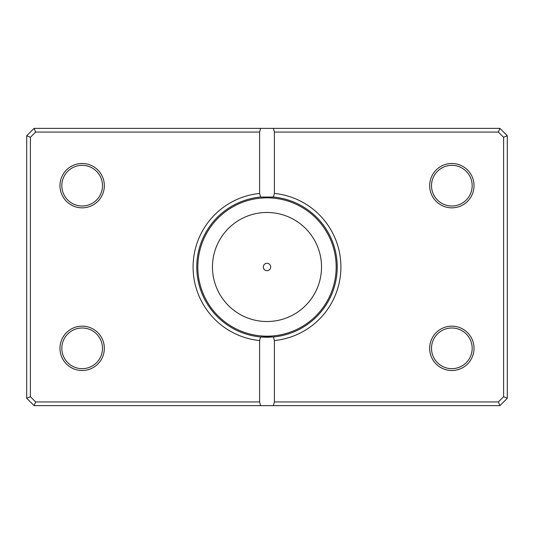 <?xml version="1.0" encoding="UTF-8"?>
<svg xmlns="http://www.w3.org/2000/svg" width="534" height="534" viewBox="0 0 534 534"><rect width="100%" height="100%" fill="white"/><g stroke="black" fill="none" stroke-linecap="round" stroke-linejoin="round"><path stroke-width="0.8" d="M254.431 336.106L255.459 336.286M256.433 336.44L258.209 336.687M262.481 337.094L264.27 337.188M270.077 337.174L271.299 337.108M273.989 336.894L275.831 336.687M275.904 336.674L276.405 336.607M277.126 336.507L279.569 336.106M278.614 336.273L277.446 336.46M275.891 336.674L272.614 337.014M269.196 337.208L267.801 337.234M263.302 267A3.698 3.698 0 0 0 267 270.698A3.698 3.698 0 0 0 270.698 267A3.698 3.698 0 0 0 267 263.302A3.698 3.698 0 0 0 263.302 267M272.227 196.953A70.241 70.241 0 0 1 273.401 197.053L274.396 193.435A73.939 73.939 0 0 1 274.396 340.565L274.396 401.935L498.376 401.935L503.602 396.709L503.602 137.291L498.376 132.065L274.396 132.065L274.396 193.435M268.916 337.214A70.241 70.241 0 0 1 260.599 336.947L273.401 336.947A70.241 70.241 0 0 0 273.401 197.053L260.599 197.053A70.241 70.241 0 0 0 260.599 336.947L259.604 340.565A73.939 73.939 0 0 1 259.604 193.435L259.604 132.065L35.624 132.065L30.398 137.291L30.398 396.709L35.624 401.935L259.604 401.935L259.604 340.565M104.337 185.665A22.181 22.181 0 0 1 82.156 207.846A22.181 22.181 0 0 1 59.975 185.665A22.181 22.181 0 0 1 82.156 163.484A22.181 22.181 0 0 1 104.337 185.665M61.824 185.665A20.332 20.332 0 0 0 82.156 206.004A20.332 20.332 0 0 0 102.488 185.665A20.332 20.332 0 0 0 82.156 165.333A20.332 20.332 0 0 0 61.824 185.665M474.025 185.665A22.181 22.181 0 0 1 451.844 207.846A22.181 22.181 0 0 1 429.663 185.665A22.181 22.181 0 0 1 451.844 163.484A22.181 22.181 0 0 1 474.025 185.665M431.512 185.665A20.332 20.332 0 0 0 451.844 206.004A20.332 20.332 0 0 0 472.176 185.665A20.332 20.332 0 0 0 451.844 165.333A20.332 20.332 0 0 0 431.512 185.665M474.025 348.335A22.181 22.181 0 0 1 451.844 370.516A22.181 22.181 0 0 1 429.663 348.335A22.181 22.181 0 0 1 451.844 326.154A22.181 22.181 0 0 1 474.025 348.335M431.512 348.335A20.332 20.332 0 0 0 451.844 368.667A20.332 20.332 0 0 0 472.176 348.335A20.332 20.332 0 0 0 451.844 327.996A20.332 20.332 0 0 0 431.512 348.335M104.337 348.335A22.181 22.181 0 0 1 82.156 370.516A22.181 22.181 0 0 1 59.975 348.335A22.181 22.181 0 0 1 82.156 326.154A22.181 22.181 0 0 1 104.337 348.335M61.824 348.335A20.332 20.332 0 0 0 82.156 368.667A20.332 20.332 0 0 0 102.488 348.335A20.332 20.332 0 0 0 82.156 327.996A20.332 20.332 0 0 0 61.824 348.335M259.604 401.935L260.599 405.633L34.096 405.633L26.7 398.244L26.7 135.756L34.096 128.367L499.904 128.367L507.3 135.756L507.3 398.244L499.904 405.633L273.401 405.633L274.396 401.935M260.599 405.633L273.401 405.633M274.396 340.565L273.401 336.947M259.604 193.435L260.599 197.053M260.599 128.367L259.604 132.065M274.396 132.065L273.401 128.367M498.376 401.935L499.904 405.633M503.602 396.709L507.3 398.244M503.602 137.291L507.3 135.756M498.376 132.065L499.904 128.367M34.096 405.633L35.624 401.935M26.7 398.244L30.398 396.709M26.7 135.756L30.398 137.291M34.096 128.367L35.624 132.065M321.528 267A54.528 54.528 0 0 0 267 212.472A54.528 54.528 0 0 0 212.472 267A54.528 54.528 0 0 0 267 321.528A54.528 54.528 0 0 0 321.528 267M197.827 267A69.173 69.173 0 0 1 267 197.827A69.173 69.173 0 0 1 336.173 267A69.173 69.173 0 0 1 267 336.173A69.173 69.173 0 0 1 197.827 267"/></g></svg>
